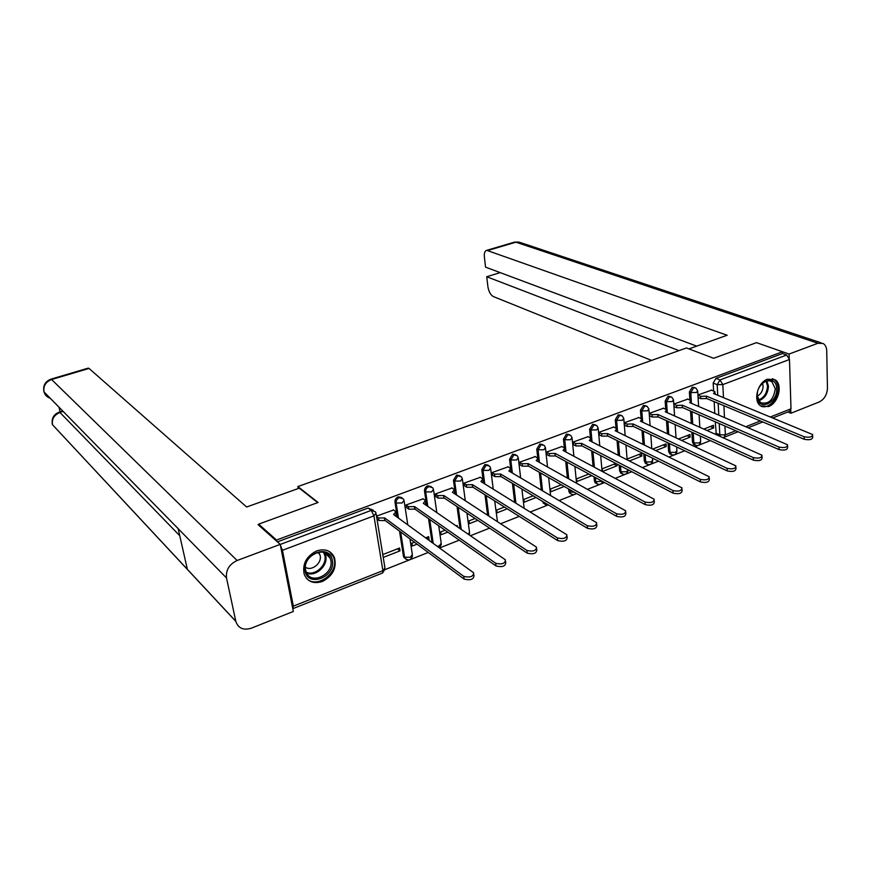 <?xml version="1.0" encoding="UTF-8"?>
<svg xmlns="http://www.w3.org/2000/svg" width="871" height="871" viewBox="0 0 871 871"><rect width="100%" height="100%" fill="white"/><g stroke="black" fill="none" stroke-linecap="round" stroke-linejoin="round"><path stroke-width="1.31" d="M401.847 497.591L398.199 496.829C395.924 497.929 394.846 499.704 394.988 502.153L396.131 502.97C396 500.509 397.067 498.735 399.354 497.635L403.36 498.898L404.035 500.335L402.054 503.013L396.131 502.97L398.493 518.114M431.189 486.541L427.694 485.833C425.462 486.911 424.406 488.675 424.515 491.102L425.69 491.886C425.571 489.458 426.638 487.695 428.88 486.617L432.68 487.727L433.486 489.35L431.581 491.919L425.69 491.886L427.813 506.421M459.942 475.718L456.589 475.065L453.443 480.28L454.64 481.042L457.798 475.816L461.412 476.796L462.327 478.593L460.519 481.053L454.64 481.042L456.556 495.011M488.108 465.114L484.897 464.515L481.783 469.676L483.013 470.416L486.127 465.245L489.556 466.094L490.591 468.043L488.86 470.416L483.013 470.416L484.722 483.884M515.73 454.738L512.627 454.172L509.557 459.278L510.809 459.997L513.89 454.88L517.145 455.62L518.289 457.711L516.623 459.986L510.809 459.997L512.344 473.018M542.796 444.569L539.813 444.036L536.776 449.088L538.049 449.784L541.098 444.733L544.179 445.364L545.442 447.585L543.852 449.763L538.049 449.784L539.432 462.403M569.34 434.607L566.466 434.096L563.461 439.104L564.756 439.779L567.772 434.771L570.701 435.326L572.062 437.645L570.527 439.746L564.756 439.779L565.998 452.027M595.372 424.83L592.607 424.351L589.623 429.305L590.952 429.969L593.935 425.004L596.7 425.484L598.159 427.911L596.689 429.926L590.952 429.969L592.051 441.869M620.969 415.26L618.236 414.803L615.285 419.702L616.635 420.345L619.586 415.434L622.199 415.837L623.767 418.352L622.351 420.29L616.635 420.345L617.604 431.94M646.086 405.875L643.375 405.429L640.457 410.285L641.818 410.905L644.747 406.038L647.229 406.387L648.873 408.978L647.512 410.84L641.818 410.905L642.689 422.206M670.724 396.664L668.035 396.229L665.15 401.041L666.533 401.651L669.429 396.828L671.781 397.122L673.512 399.789L672.205 401.575L666.533 401.651L667.295 412.669M694.906 387.639L692.238 387.203L689.386 391.972L690.79 392.56L693.643 387.791L695.885 388.041L697.682 390.763L696.43 392.473L690.79 392.56L691.443 403.338M768.516 406.55C778.478 403.208 783.116 384.372 775.048 379.756L767.493 379.201C757.574 382.402 752.816 401.106 760.633 405.875L768.516 406.55M322.335 581.48C332.918 575.862 336.935 567.859 334.41 557.462C330.947 550.548 325.057 548.349 316.717 550.897C306.331 556.221 302.172 564.038 304.24 574.348C307.637 581.806 313.669 584.191 322.335 581.48M385.047 569.59L428.249 552.464M439.561 547.968L459.246 540.172M470.46 535.719L489.578 528.142M500.683 523.743L519.247 516.383M530.254 512.017L548.295 504.864M559.193 500.542L576.722 493.585M587.522 489.306L604.572 482.556M615.264 478.31L631.834 471.744M642.439 467.542L658.552 461.151M669.048 456.981L684.715 450.775M695.134 446.649L710.366 440.606M258.654 524.146L276.532 540.042L782.485 351.775L756.518 342.641L713.643 358.275L686.446 347.965L297.86 486.562L318.1 502.48L258.654 524.146L258.905 525.376M292.754 608.6L293.32 606.151L282.444 550.298L280.418 545.333M276.771 541.294L276.532 540.042M716.278 434.542L715.265 421.814M714.797 413.333L714.166 401.64M713.599 390.981L713.164 383.077L717.181 384.688L720.012 379.941L786.687 355.009L789.485 359.505L790.988 408.804L789.562 411.297L772.915 417.917M786.687 355.009L782.539 353.539L782.485 351.775M681.764 440.41L690.137 437.133L686.958 435.663M690.137 437.133L689.974 434.487L678.596 438.94M687.774 399.103L673.849 404.1M655.863 450.557L666.228 446.507L663.081 445.005M666.228 446.507L666.043 443.84L652.738 449.044M663.56 408.227L649.363 413.322L649.853 415.946M629.45 460.922L641.862 456.056L638.759 454.51M641.862 456.056L641.655 453.377L627.37 458.963L627.447 459.899M638.879 417.536L624.398 422.729L624.91 425.364M615.862 463.459L602.253 468.783L602.492 471.483L617.027 465.789L613.979 464.199M617.027 465.789L616.875 463.982M613.717 427.019L598.965 432.31L599.498 434.967M588.861 474.02L576.635 478.8L576.907 481.511L591.725 475.708L588.72 474.074M588.077 436.676L573.031 442.076L573.586 444.754M561.926 446.54L546.585 452.038L547.151 454.738M561.294 484.799L550.526 489.001L550.82 491.745L564.245 486.475M535.262 456.589L519.606 462.207L520.205 464.918M533.15 495.795L523.907 499.41L524.222 502.164L536.046 497.526M508.065 466.845L492.082 472.572L492.703 475.316M504.418 507.031L496.753 510.025L497.091 512.801L507.249 508.816M480.313 477.308L464.003 483.155L464.646 485.909M475.065 518.506L469.044 520.858L469.425 523.645L477.841 520.346M457.329 526.705L457.166 525.507L456.154 525.899M451.995 487.989L435.348 493.944L436.023 496.72M445.07 530.232L440.791 531.909L441.194 534.718L447.781 532.127M428.282 539.77L429.065 539.465L426.398 537.527M429.065 539.465L428.652 536.645L425.625 537.832M423.088 498.876L406.093 504.962L406.79 507.771M414.433 542.208L411.939 543.177L412.375 546.008L417.078 544.168M383.24 557.429L400.007 550.864L397.405 548.861M400.007 550.864L399.56 548.022L382.772 554.587M393.583 510.003L376.512 516.111M405.287 558.67L403.458 556.308L399.517 531.136M397.35 517.287L394.988 502.153M432.049 542.502L428.554 518.637M426.648 505.615L424.515 491.102M460.062 528.577L457.035 506.541M455.359 494.227L453.443 480.28M487.597 515.229L484.995 494.793M483.503 483.133L483.416 482.48M482.98 479.05L481.783 469.676M514.663 502.393L512.409 483.383M510.635 468.38L509.557 459.278M544.527 503.928L542.513 501.402M541.272 490.014L539.323 472.267M537.755 457.983L536.776 449.088M571.746 494.271L569.416 492.834L568.502 488.903M567.402 478.048L565.725 461.445M564.343 447.814L563.461 439.104M596.439 483.481L595.165 482.784L594.425 480.988L594.033 476.829M593.075 466.475L591.627 450.884M590.418 437.863L589.623 429.305M621.611 473.53L619.629 471.048L619.139 465.158M618.29 455.239L617.049 440.584M615.993 428.118L615.285 419.702M646.315 463.775L644.366 461.292L643.8 453.835M643.07 444.33L642.014 430.514M641.089 418.559L640.457 410.285M670.561 454.194L668.645 451.722L668.035 442.86M667.404 433.725L666.511 420.682M665.716 409.185L665.15 401.041M694.35 444.798L692.478 442.326L691.857 432.19M691.313 423.393L690.561 411.058M689.876 399.996L689.386 391.972M298.23 488.555L297.86 486.562M707.143 430.459L713.61 427.922L710.388 426.507M713.61 427.922L713.469 425.298L703.931 429.033M711.553 390.143L697.932 395.02M277.414 541.86L368.085 508.054L373.234 510.188M782.539 353.539L715.995 378.352L713.164 383.077M697.943 395.194L700.654 396.327L706.512 396.153L706.414 398.58L700.785 398.657L698.085 397.524M715.004 392.571L715.167 394.193M812.665 435.794L812.697 437.046C812.491 439.561 809.66 440.301 804.205 439.267L706.642 398.493M706.512 396.153L804.14 436.752C809.595 437.786 812.436 437.046 812.632 434.542L713.512 393.507L714.96 391.732L711.237 390.012M673.849 404.22L676.593 405.407L682.472 405.255L682.396 407.693L676.745 407.759L674.012 406.561M691.16 401.575L691.4 403.317M787.613 446.072L787.645 447.302C787.449 449.904 784.586 450.666 779.066 449.599L682.624 407.606M682.472 405.255L778.979 447.063C784.51 448.13 787.373 447.367 787.569 444.765L689.614 402.554L691.117 400.704L687.469 398.972M649.363 413.442L652.074 414.672L657.986 414.52L657.921 416.98L652.248 417.035L649.537 415.805M666.87 410.742L667.164 412.614M762.038 456.556L762.081 457.765C761.885 460.465 758.989 461.26 753.404 460.149L658.16 416.893M657.986 414.52L753.295 457.602C758.891 458.701 761.787 457.906 761.983 455.217L665.259 411.765L666.816 409.849L663.245 408.096M688.939 348.912L727.165 335.248L486.726 250.336C484.831 250.913 484.047 253.156 484.385 257.043L485.583 267.157L696.702 346.135M789.202 357.97L789.082 354.051L817.934 343.261L823.171 343.512C825.403 344.894 826.59 347.322 826.731 350.795L827.45 388.172C827.069 394.705 824.325 399.31 819.219 401.967L790.901 413.246L787.787 412.005M790.803 410.11L790.901 413.246M500.204 272.623L486.726 276.738L487.912 286.733C488.762 291.698 490.58 294.975 493.356 296.554L651.552 360.409M486.726 276.738L678.966 350.632M789.082 354.051L756.953 342.804M317.697 502.621L299.308 488.163L246.624 506.998L89.038 368.444L51.585 379.516L237.119 560.499L280.233 544.375L258.099 524.669L258.709 524.44M237.119 560.499C229.236 564.266 225.709 570.091 226.514 577.963L44.007 391.917L43.702 390.72M50.736 379.212L51.585 379.516C45.673 381.89 43.147 386.016 44.007 391.896L178.152 528.653L187.363 569.329L235.812 621.284L226.514 577.963M235.812 621.284L235.834 621.404C238.262 628.318 243.423 630.582 251.327 628.187L293.32 611.464L280.233 544.375M58.956 407.149L60.143 411.809M88.113 368.172L89.038 368.444M61.242 411.471L59.086 412.135M62.146 411.831L59.293 412.07C53.556 414.422 51.269 418.624 52.445 424.667L52.151 423.426M179.742 535.698L59.99 412.495C54.176 414.868 51.672 418.929 52.467 424.678L52.445 424.667M776.671 388.76C777.705 403.654 757.345 411.667 757.139 396.305C756.072 381.182 776.671 373.376 776.671 388.76M757.422 392.712L757.215 395.761L760.416 402.631C768.505 404.754 773.459 400.137 775.299 388.782L771.946 381.738C767.972 379.669 764.063 381.084 760.22 385.962M757.237 396.153C760.971 394.128 762.942 390.763 763.116 386.071L762.539 383.349M761.08 406.169C768.287 409.62 778.816 398.472 778.108 388.205C777.912 384.165 776.518 381.248 773.938 379.44L772.468 378.689M332.319 560.358C336.043 576.929 307.735 588.077 305.1 570.864C301.257 553.978 330.022 543.101 332.319 560.358M305.634 570.048L306.08 571.692C310.348 585.704 334.126 574.62 330.828 560.325L330.218 558.191C325.7 544.702 302.281 555.84 305.634 570.048M305.438 567.206C311.426 571.605 321.998 563.319 320.201 555.687L318.546 552.17M306.342 578.159C315.759 589.068 337.752 574.305 334.312 559.585L333.528 556.863L329.478 551.593M624.409 422.838L627.076 424.101L633.032 423.959L632.977 426.442L627.272 426.485L624.605 425.222M642.123 420.083L642.428 422.087M735.93 467.27L735.984 468.435C735.788 471.233 732.859 472.06 727.209 470.917L633.217 426.355M633.032 423.959L727.078 468.348C732.74 469.491 735.668 468.663 735.864 465.876L640.435 421.161L642.047 419.158L638.574 417.394M598.976 432.419L601.611 433.725L607.588 433.595L607.544 436.088L601.817 436.121L599.194 434.814M616.897 429.599L617.201 431.733M709.266 478.201L709.332 479.333C709.136 482.24 706.174 483.1 700.458 481.924L607.795 435.99M607.588 433.595L700.295 479.333C706.033 480.509 708.994 479.649 709.19 476.753L615.144 430.731L616.81 428.652L613.413 426.866M573.042 442.185L575.633 443.535L581.643 443.404L581.621 445.919L575.873 445.952L573.281 444.602M591.169 439.3L591.463 441.575M682.037 489.36L682.113 490.471C681.917 493.476 678.923 494.38 673.131 493.16L581.872 445.832M581.643 443.404L672.945 490.547C678.749 491.767 681.743 490.874 681.939 487.869L589.34 440.497L591.082 438.331L587.773 436.523M546.596 452.147L549.144 453.541L555.186 453.421L555.175 455.958L549.405 455.969L546.846 454.575M564.941 449.196L565.203 451.603M654.219 500.76L654.306 501.838C654.099 504.962 651.073 505.899 645.204 504.636L555.437 455.86M555.186 453.421L645.008 502.012C650.877 503.264 653.903 502.338 654.11 499.214L563.036 450.449L564.843 448.206L561.621 446.377M519.617 462.305L522.121 463.742L528.196 463.633L528.207 466.181L522.404 466.192L519.9 464.744M538.191 459.278L538.398 461.826M625.803 512.409L625.89 513.455C625.683 516.699 622.613 517.668 616.679 516.361L528.468 466.083M528.196 463.633L616.45 513.716C622.395 515.011 625.465 514.042 625.672 510.82L536.209 460.596L538.082 458.266L534.957 456.426M492.093 472.67L494.565 474.151L500.662 474.053L500.694 476.622L494.87 476.611L492.398 475.131M510.907 469.567L511.048 472.256M596.755 524.298L596.853 525.322C596.635 528.686 593.532 529.699 587.522 528.349L500.967 476.524M500.662 474.053L587.261 525.692C593.271 527.02 596.385 526.019 596.602 522.665L508.838 470.961L510.787 468.533L507.76 466.671M464.014 483.242L466.431 484.766L472.561 484.69L472.615 487.27L466.769 487.248L464.352 485.713M483.078 480.063L483.133 482.904M567.054 536.46L567.163 537.461C566.945 540.945 563.787 541.991 557.701 540.608L472.888 487.172M472.561 484.69L557.418 537.93C563.504 539.301 566.662 538.256 566.89 534.783L480.912 481.521L482.937 478.996L480.008 477.123M435.358 494.031L437.732 495.61L443.894 495.534L443.96 498.147L438.08 498.103L435.718 496.524M454.673 490.765L454.629 493.759M536.699 548.893L536.808 549.862C536.569 553.477 533.379 554.577 527.216 553.139L444.243 498.038M443.894 495.534L526.901 550.439C533.063 551.866 536.264 550.777 536.503 547.162L452.408 492.311L454.52 489.676L451.69 487.793M406.115 505.038L408.423 506.672L414.618 506.617L414.999 509.132L408.804 509.187L406.496 507.553M425.679 501.696L425.527 504.842M505.637 561.599L505.757 562.546C505.507 566.302 502.262 567.435 496.035 565.965L414.999 509.132M414.618 506.617L495.686 563.243C501.925 564.713 505.169 563.57 505.42 559.835L423.317 503.318L425.516 500.585L422.794 498.68M376.577 516.536L378.504 517.973L384.732 517.929L384.84 520.575L378.918 520.51L376.991 519.062M396.076 512.845L395.804 516.165M473.868 574.599L473.998 575.524C473.726 579.422 470.438 580.598 464.123 579.084L385.134 520.466M384.732 517.929L463.742 576.341C470.057 577.854 473.356 576.667 473.628 572.791L393.605 514.565L395.902 511.713L393.289 509.785M293.32 606.151L382.902 570.636L373.942 515.861L282.444 550.298M715.864 433.094L719.827 434.858L719.228 423.546M718.782 415.042L718.161 403.317M717.737 395.249L717.181 384.688L722.81 384.59L723.474 397.601M723.888 405.701L724.487 417.481M724.922 426.028L725.38 434.825L735.712 430.72M745.946 426.67L760.361 420.943M770.508 416.926L790.988 408.804M789.485 359.505L722.81 384.59L720.012 379.941L715.995 378.352M403.458 556.308L404.59 557.179L400.66 531.985M433.214 543.352L429.719 519.464M461.249 529.394L458.233 507.336M488.816 516.024L486.214 495.566M515.915 503.155L513.661 484.124M542.524 501.456L543.787 502.164M542.535 490.754L540.597 472.997M568.719 491.124L570.015 491.865L569.786 489.633M568.698 478.778L567.021 462.153M594.425 480.988L595.731 481.707L595.35 477.537M594.392 467.172L592.944 451.57M619.629 471.048L620.969 471.744L620.468 465.843M619.629 455.925L618.388 441.249M644.366 461.292L645.716 461.968L645.15 454.51M644.42 444.994L643.364 431.167M668.645 451.722L670.017 452.376L669.407 443.513M668.776 434.368L667.883 421.303M692.478 442.326L693.86 442.969L693.24 432.822M692.706 424.014L691.955 411.667M695.537 445.397L693.86 442.969L699.413 442.936L700.654 441.118L700.349 436.055M671.704 454.804L670.017 452.376L675.602 452.365L676.876 450.47L676.636 446.943M647.414 464.395L645.716 461.968L651.323 461.968L652.651 459.997L652.521 458.157M622.678 474.162L620.969 471.744L626.597 471.755L628.013 469.763M597.452 484.124L595.731 481.707L602.242 481.293M569.416 492.834L570.701 493.574L570.015 491.865L574.403 492.267M545.518 504.614L544.429 503.841L544.244 502.436M406.3 559.498L404.59 557.179L410.415 557.288L412.342 554.468L409.947 538.877M497.461 521.653L494.695 500.912M468.391 534.304L469.491 532.007L466.965 513.128M437.329 546.346L439.365 545.834L441.205 543.123L438.712 525.768M720.23 436.306L719.827 434.858L725.38 434.825L724.062 437.329L722.974 437.536M368.085 508.054L371.242 510.395L375.455 511.832L376.011 513.063L373.942 515.861L371.242 510.395L280.244 544.44M376.196 514.195L384.906 567.685L382.293 573.118L293.189 608.524M706.283 396.24L706.414 398.58M700.654 396.327L700.785 398.657M804.14 436.752L804.205 439.267M682.243 405.342L682.396 407.693M676.593 405.407L676.745 407.759M778.979 447.063L779.066 449.599M657.747 414.607L657.921 416.98M652.074 414.672L652.248 417.035M753.295 457.602L753.404 460.149M817.934 343.261L515.915 242.182L487.934 250.456M821.168 342.847L520.488 242.584L514.217 242.203M88.33 368.095L50.943 379.157C45.085 381.498 42.777 385.744 43.996 391.885C44.954 395.042 47.012 397.132 50.191 398.199M187.363 569.329L58.107 430.731M766.894 380.954L768.429 386.136C767.972 393.659 764.716 398.548 758.674 400.802M758.282 400.127C764.009 397.84 767.079 393.126 767.482 385.995L766.121 381.182M324.556 552.628L325.776 556.025C328.04 565.867 315.498 577.157 306.701 573.118M306.287 572.225C314.769 576.341 327.115 565.366 324.894 555.785L323.62 552.334M632.782 424.057L632.977 426.442M627.076 424.101L627.272 426.485M727.078 468.348L727.209 470.917M607.337 433.682L607.544 436.088M601.611 433.725L601.817 436.121M700.295 479.333L700.458 481.924M581.393 443.502L581.621 445.919M575.633 443.535L575.873 445.952M672.945 490.547L673.131 493.16M554.925 453.519L555.175 455.958M549.144 453.541L549.405 455.969M645.008 502.012L645.204 504.636M527.935 463.731L528.207 466.181M522.121 463.742L522.404 466.192M616.45 513.716L616.679 516.361M500.39 474.151L500.694 476.622M494.565 474.151L494.87 476.611M587.261 525.692L587.522 528.349M472.289 484.788L472.615 487.27M466.431 484.766L466.769 487.248M557.418 537.93L557.701 540.608M443.611 495.643L443.96 498.147M437.732 495.61L438.08 498.103M526.901 550.439L527.216 553.139M414.335 506.726L414.716 509.241M408.423 506.672L408.804 509.187M495.686 563.243L496.035 565.965M384.438 518.038L384.84 520.575M378.504 517.973L378.918 520.51M463.742 576.341L464.123 579.084M693.381 444.341L694.764 444.983C697.845 446.29 699.827 445.299 700.698 442.033M697.736 391.602L698.607 406.398M699.097 414.781L699.827 427.204M669.516 453.693L670.888 454.357C674.012 455.751 676.038 454.771 676.93 451.407M645.204 463.209L646.554 463.895C649.733 465.397 651.791 464.417 652.717 460.966M620.424 472.909L621.752 473.606C624.986 475.218 627.087 474.249 628.045 470.699M595.165 482.784L596.472 483.503C599.248 485.158 601.338 484.516 602.754 481.565M543.166 503.079L548.262 504.842M403.785 557.331L404.917 558.202C408.586 561.131 411.112 560.293 412.506 555.676M673.566 400.66L674.579 415.924M675.156 424.613L676.027 437.743M648.939 409.882L650.114 425.669M650.779 434.673L651.813 448.587M623.843 419.278L625.182 435.62M625.944 444.994L627.164 459.757M598.246 428.859L599.781 445.81M600.663 455.566L602.079 471.276M570.701 493.574C572.628 495.044 574.479 494.957 576.243 493.313M572.16 438.625L573.891 456.241M574.904 466.431L576.548 483.165M545.551 448.576L547.511 466.921M548.654 477.591L550.57 495.479M518.408 458.734L520.629 477.885M521.925 489.077L524.146 508.25M490.721 469.088L493.226 489.143M469.251 534.892L469.632 533.172M462.468 479.649L465.299 500.705M439.463 547.903L441.357 544.31M433.638 490.438L436.817 512.605M404.198 501.435L407.802 524.875M382.619 572.976L385.091 568.926M724.509 437.144L738.085 431.755M748.32 427.683L762.756 421.945M486.726 250.336L514.674 242.073L519.072 242.062M52.456 424.667L235.834 621.404M769.518 380.812L771.946 381.738M324.535 552.617L330.218 558.191M319.788 554.228L317.621 552.377"/></g></svg>
